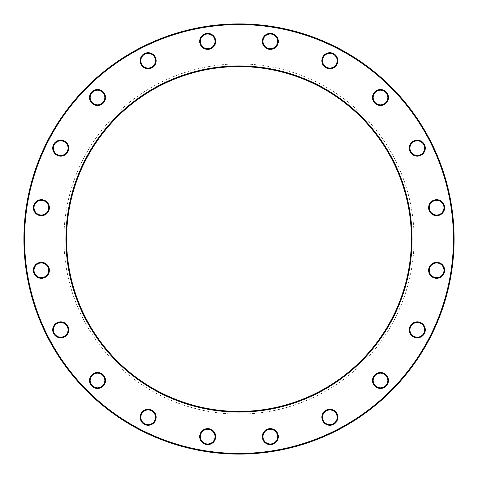 <?xml version="1.0" encoding="UTF-8"?>
<svg xmlns="http://www.w3.org/2000/svg" width="478" height="478" viewBox="0 0 478 478"><rect width="100%" height="100%" fill="white"/><g stroke="black" fill="none" stroke-linecap="round" stroke-linejoin="round"><path stroke-width="0.36" stroke-dasharray="2.39 1.79" d="M454.1 239A215.1 215.1 0 0 0 239 23.9A215.1 215.1 0 0 0 23.9 239A215.1 215.1 0 0 0 239 454.1A215.1 215.1 0 0 0 454.1 239L454.088 241.39M411.415 239A172.415 172.415 0 0 1 239 411.415A172.415 172.415 0 0 1 66.585 239A172.415 172.415 0 0 1 239 66.585A172.415 172.415 0 0 1 411.415 239M63.921 239A175.079 175.079 0 0 0 326.54 390.628A175.079 175.079 0 0 0 326.54 87.372A175.079 175.079 0 0 0 63.921 239M24.569 239A214.431 214.431 0 0 1 346.215 53.297A214.431 214.431 0 0 1 346.215 424.703A214.431 214.431 0 0 1 24.569 239M321.837 417.282A8.007 8.007 0 0 0 333.841 424.213A8.007 8.007 0 0 0 333.841 410.351A8.007 8.007 0 0 0 321.837 417.282M372.481 380.488A8.007 8.007 0 0 0 384.491 387.419A8.007 8.007 0 0 0 384.491 373.557A8.007 8.007 0 0 0 372.481 380.488M409.282 329.838A8.007 8.007 0 0 0 421.285 336.769A8.007 8.007 0 0 0 421.285 322.907A8.007 8.007 0 0 0 409.282 329.838M428.629 270.303A8.007 8.007 0 0 0 440.632 277.234A8.007 8.007 0 0 0 440.632 263.372A8.007 8.007 0 0 0 428.629 270.303M428.629 207.697A8.007 8.007 0 0 0 440.632 214.628A8.007 8.007 0 0 0 440.632 200.766A8.007 8.007 0 0 0 428.629 207.697M409.282 148.162A8.007 8.007 0 0 0 421.285 155.093A8.007 8.007 0 0 0 421.285 141.231A8.007 8.007 0 0 0 409.282 148.162M372.481 97.512A8.007 8.007 0 0 0 384.491 104.443A8.007 8.007 0 0 0 384.491 90.581A8.007 8.007 0 0 0 372.481 97.512M321.837 60.718A8.007 8.007 0 0 0 333.841 67.649A8.007 8.007 0 0 0 333.841 53.787A8.007 8.007 0 0 0 321.837 60.718M262.297 41.371A8.007 8.007 0 0 0 274.306 48.302A8.007 8.007 0 0 0 274.306 34.44A8.007 8.007 0 0 0 262.297 41.371M199.696 41.371A8.007 8.007 0 0 0 211.7 48.302A8.007 8.007 0 0 0 211.7 34.44A8.007 8.007 0 0 0 199.696 41.371M140.156 60.718A8.007 8.007 0 0 0 152.159 67.649A8.007 8.007 0 0 0 152.159 53.787A8.007 8.007 0 0 0 140.156 60.718M89.511 97.512A8.007 8.007 0 0 0 101.515 104.443A8.007 8.007 0 0 0 101.515 90.581A8.007 8.007 0 0 0 89.511 97.512M52.711 148.162A8.007 8.007 0 0 0 64.715 155.093A8.007 8.007 0 0 0 64.715 141.231A8.007 8.007 0 0 0 52.711 148.162M33.364 207.697A8.007 8.007 0 0 0 45.374 214.628A8.007 8.007 0 0 0 45.374 200.766A8.007 8.007 0 0 0 33.364 207.697M33.364 270.303A8.007 8.007 0 0 0 45.374 277.234A8.007 8.007 0 0 0 45.374 263.372A8.007 8.007 0 0 0 33.364 270.303M52.711 329.838A8.007 8.007 0 0 0 64.715 336.769A8.007 8.007 0 0 0 64.715 322.907A8.007 8.007 0 0 0 52.711 329.838M89.511 380.488A8.007 8.007 0 0 0 101.515 387.419A8.007 8.007 0 0 0 101.515 373.557A8.007 8.007 0 0 0 89.511 380.488M140.156 417.282A8.007 8.007 0 0 0 152.159 424.213A8.007 8.007 0 0 0 152.159 410.351A8.007 8.007 0 0 0 140.156 417.282M199.696 436.629A8.007 8.007 0 0 0 211.7 443.56A8.007 8.007 0 0 0 211.7 429.698A8.007 8.007 0 0 0 199.696 436.629M262.297 436.629A8.007 8.007 0 0 0 274.306 443.56A8.007 8.007 0 0 0 274.306 429.698A8.007 8.007 0 0 0 262.297 436.629M262.966 436.629A7.337 7.337 0 0 1 270.303 429.292A7.337 7.337 0 0 1 277.64 436.629A7.337 7.337 0 0 1 270.303 443.966A7.337 7.337 0 0 1 262.966 436.629M140.825 417.282A7.337 7.337 0 0 1 148.162 409.945A7.337 7.337 0 0 1 155.499 417.282A7.337 7.337 0 0 1 148.162 424.619A7.337 7.337 0 0 1 140.825 417.282M90.175 380.488A7.337 7.337 0 0 1 97.512 373.151A7.337 7.337 0 0 1 104.849 380.488A7.337 7.337 0 0 1 97.512 387.825A7.337 7.337 0 0 1 90.175 380.488M53.381 329.838A7.337 7.337 0 0 1 60.718 322.501A7.337 7.337 0 0 1 68.055 329.838A7.337 7.337 0 0 1 60.718 337.175A7.337 7.337 0 0 1 53.381 329.838M34.034 270.303A7.337 7.337 0 0 1 41.371 262.966A7.337 7.337 0 0 1 48.708 270.303A7.337 7.337 0 0 1 41.371 277.64A7.337 7.337 0 0 1 34.034 270.303M34.034 207.697A7.337 7.337 0 0 1 41.371 200.36A7.337 7.337 0 0 1 48.708 207.697A7.337 7.337 0 0 1 41.371 215.034A7.337 7.337 0 0 1 34.034 207.697M53.381 148.162A7.337 7.337 0 0 1 60.718 140.825A7.337 7.337 0 0 1 68.055 148.162A7.337 7.337 0 0 1 60.718 155.499A7.337 7.337 0 0 1 53.381 148.162M90.175 97.512A7.337 7.337 0 0 1 97.512 90.175A7.337 7.337 0 0 1 104.849 97.512A7.337 7.337 0 0 1 97.512 104.849A7.337 7.337 0 0 1 90.175 97.512M140.825 60.718A7.337 7.337 0 0 1 148.162 53.381A7.337 7.337 0 0 1 155.499 60.718A7.337 7.337 0 0 1 148.162 68.055A7.337 7.337 0 0 1 140.825 60.718M200.36 41.371A7.337 7.337 0 0 1 207.697 34.034A7.337 7.337 0 0 1 215.034 41.371A7.337 7.337 0 0 1 207.697 48.708A7.337 7.337 0 0 1 200.36 41.371M262.966 41.371A7.337 7.337 0 0 1 270.303 34.034A7.337 7.337 0 0 1 277.64 41.371A7.337 7.337 0 0 1 270.303 48.708A7.337 7.337 0 0 1 262.966 41.371M322.501 60.718A7.337 7.337 0 0 1 329.838 53.381A7.337 7.337 0 0 1 337.175 60.718A7.337 7.337 0 0 1 329.838 68.055A7.337 7.337 0 0 1 322.501 60.718M373.151 97.512A7.337 7.337 0 0 1 380.488 90.175A7.337 7.337 0 0 1 387.825 97.512A7.337 7.337 0 0 1 380.488 104.849A7.337 7.337 0 0 1 373.151 97.512M409.945 148.162A7.337 7.337 0 0 1 417.282 140.825A7.337 7.337 0 0 1 424.619 148.162A7.337 7.337 0 0 1 417.282 155.499A7.337 7.337 0 0 1 409.945 148.162M429.292 207.697A7.337 7.337 0 0 1 436.629 200.36A7.337 7.337 0 0 1 443.966 207.697A7.337 7.337 0 0 1 436.629 215.034A7.337 7.337 0 0 1 429.292 207.697M429.292 270.303A7.337 7.337 0 0 1 436.629 262.966A7.337 7.337 0 0 1 443.966 270.303A7.337 7.337 0 0 1 436.629 277.64A7.337 7.337 0 0 1 429.292 270.303M409.945 329.838A7.337 7.337 0 0 1 417.282 322.501A7.337 7.337 0 0 1 424.619 329.838A7.337 7.337 0 0 1 417.282 337.175A7.337 7.337 0 0 1 409.945 329.838M373.151 380.488A7.337 7.337 0 0 1 380.488 373.151A7.337 7.337 0 0 1 387.825 380.488A7.337 7.337 0 0 1 380.488 387.825A7.337 7.337 0 0 1 373.151 380.488M322.501 417.282A7.337 7.337 0 0 1 329.838 409.945A7.337 7.337 0 0 1 337.175 417.282A7.337 7.337 0 0 1 329.838 424.619A7.337 7.337 0 0 1 322.501 417.282M200.36 436.629A7.337 7.337 0 0 1 207.697 429.292A7.337 7.337 0 0 1 215.034 436.629A7.337 7.337 0 0 1 207.697 443.966A7.337 7.337 0 0 1 200.36 436.629"/><path stroke-width="0.72" d="M454.1 239A215.1 215.1 0 0 1 131.45 425.283A215.1 215.1 0 0 1 131.45 52.717A215.1 215.1 0 0 1 454.1 239M411.415 239A172.415 172.415 0 0 0 152.793 89.685A172.415 172.415 0 0 0 152.793 388.315A172.415 172.415 0 0 0 411.415 239M453.431 239A214.431 214.431 0 0 0 131.785 53.297A214.431 214.431 0 0 0 131.785 424.703A214.431 214.431 0 0 0 453.431 239M412.078 239A173.078 173.078 0 0 1 152.458 388.895A173.078 173.078 0 0 1 152.458 89.105A173.078 173.078 0 0 1 412.078 239M337.844 417.282A8.007 8.007 0 0 1 325.841 424.213A8.007 8.007 0 0 1 325.841 410.351A8.007 8.007 0 0 1 337.844 417.282M388.489 380.488A8.007 8.007 0 0 1 376.485 387.419A8.007 8.007 0 0 1 376.485 373.557A8.007 8.007 0 0 1 388.489 380.488M425.289 329.838A8.007 8.007 0 0 1 413.285 336.769A8.007 8.007 0 0 1 413.285 322.907A8.007 8.007 0 0 1 425.289 329.838M444.636 270.303A8.007 8.007 0 0 1 432.626 277.234A8.007 8.007 0 0 1 432.626 263.372A8.007 8.007 0 0 1 444.636 270.303M444.636 207.697A8.007 8.007 0 0 1 432.626 214.628A8.007 8.007 0 0 1 432.626 200.766A8.007 8.007 0 0 1 444.636 207.697M425.289 148.162A8.007 8.007 0 0 1 413.285 155.093A8.007 8.007 0 0 1 413.285 141.231A8.007 8.007 0 0 1 425.289 148.162M388.489 97.512A8.007 8.007 0 0 1 376.485 104.443A8.007 8.007 0 0 1 376.485 90.581A8.007 8.007 0 0 1 388.489 97.512M337.844 60.718A8.007 8.007 0 0 1 325.841 67.649A8.007 8.007 0 0 1 325.841 53.787A8.007 8.007 0 0 1 337.844 60.718M278.304 41.371A8.007 8.007 0 0 1 266.3 48.302A8.007 8.007 0 0 1 266.3 34.44A8.007 8.007 0 0 1 278.304 41.371M215.703 41.371A8.007 8.007 0 0 1 203.694 48.302A8.007 8.007 0 0 1 203.694 34.44A8.007 8.007 0 0 1 215.703 41.371M156.163 60.718A8.007 8.007 0 0 1 144.159 67.649A8.007 8.007 0 0 1 144.159 53.787A8.007 8.007 0 0 1 156.163 60.718M105.519 97.512A8.007 8.007 0 0 1 93.509 104.443A8.007 8.007 0 0 1 93.509 90.581A8.007 8.007 0 0 1 105.519 97.512M68.718 148.162A8.007 8.007 0 0 1 56.715 155.093A8.007 8.007 0 0 1 56.715 141.231A8.007 8.007 0 0 1 68.718 148.162M49.371 207.697A8.007 8.007 0 0 1 37.368 214.628A8.007 8.007 0 0 1 37.368 200.766A8.007 8.007 0 0 1 49.371 207.697M49.371 270.303A8.007 8.007 0 0 1 37.368 277.234A8.007 8.007 0 0 1 37.368 263.372A8.007 8.007 0 0 1 49.371 270.303M68.718 329.838A8.007 8.007 0 0 1 56.715 336.769A8.007 8.007 0 0 1 56.715 322.907A8.007 8.007 0 0 1 68.718 329.838M105.519 380.488A8.007 8.007 0 0 1 93.509 387.419A8.007 8.007 0 0 1 93.509 373.557A8.007 8.007 0 0 1 105.519 380.488M156.163 417.282A8.007 8.007 0 0 1 144.159 424.213A8.007 8.007 0 0 1 144.159 410.351A8.007 8.007 0 0 1 156.163 417.282M215.703 436.629A8.007 8.007 0 0 1 203.694 443.56A8.007 8.007 0 0 1 203.694 429.698A8.007 8.007 0 0 1 215.703 436.629M278.304 436.629A8.007 8.007 0 0 1 266.3 443.56A8.007 8.007 0 0 1 266.3 429.698A8.007 8.007 0 0 1 278.304 436.629M277.64 436.629A7.337 7.337 0 0 0 266.634 430.278A7.337 7.337 0 0 0 266.634 442.981A7.337 7.337 0 0 0 277.64 436.629M155.499 417.282A7.337 7.337 0 0 0 144.493 410.931A7.337 7.337 0 0 0 144.493 423.639A7.337 7.337 0 0 0 155.499 417.282M104.849 380.488A7.337 7.337 0 0 0 93.843 374.131A7.337 7.337 0 0 0 93.843 386.839A7.337 7.337 0 0 0 104.849 380.488M68.055 329.838A7.337 7.337 0 0 0 57.049 323.486A7.337 7.337 0 0 0 57.049 336.195A7.337 7.337 0 0 0 68.055 329.838M48.708 270.303A7.337 7.337 0 0 0 37.702 263.946A7.337 7.337 0 0 0 37.702 276.654A7.337 7.337 0 0 0 48.708 270.303M48.708 207.697A7.337 7.337 0 0 0 37.702 201.346A7.337 7.337 0 0 0 37.702 214.054A7.337 7.337 0 0 0 48.708 207.697M68.055 148.162A7.337 7.337 0 0 0 57.049 141.805A7.337 7.337 0 0 0 57.049 154.514A7.337 7.337 0 0 0 68.055 148.162M104.849 97.512A7.337 7.337 0 0 0 93.843 91.161A7.337 7.337 0 0 0 93.843 103.869A7.337 7.337 0 0 0 104.849 97.512M155.499 60.718A7.337 7.337 0 0 0 144.493 54.361A7.337 7.337 0 0 0 144.493 67.069A7.337 7.337 0 0 0 155.499 60.718M215.034 41.371A7.337 7.337 0 0 0 204.028 35.019A7.337 7.337 0 0 0 204.028 47.722A7.337 7.337 0 0 0 215.034 41.371M277.64 41.371A7.337 7.337 0 0 0 266.634 35.019A7.337 7.337 0 0 0 266.634 47.722A7.337 7.337 0 0 0 277.64 41.371M337.175 60.718A7.337 7.337 0 0 0 326.169 54.361A7.337 7.337 0 0 0 326.169 67.069A7.337 7.337 0 0 0 337.175 60.718M387.825 97.512A7.337 7.337 0 0 0 376.819 91.161A7.337 7.337 0 0 0 376.819 103.869A7.337 7.337 0 0 0 387.825 97.512M424.619 148.162A7.337 7.337 0 0 0 413.613 141.805A7.337 7.337 0 0 0 413.613 154.514A7.337 7.337 0 0 0 424.619 148.162M443.966 207.697A7.337 7.337 0 0 0 432.96 201.346A7.337 7.337 0 0 0 432.96 214.054A7.337 7.337 0 0 0 443.966 207.697M443.966 270.303A7.337 7.337 0 0 0 432.96 263.946A7.337 7.337 0 0 0 432.96 276.654A7.337 7.337 0 0 0 443.966 270.303M424.619 329.838A7.337 7.337 0 0 0 413.613 323.486A7.337 7.337 0 0 0 413.613 336.195A7.337 7.337 0 0 0 424.619 329.838M387.825 380.488A7.337 7.337 0 0 0 376.819 374.131A7.337 7.337 0 0 0 376.819 386.839A7.337 7.337 0 0 0 387.825 380.488M337.175 417.282A7.337 7.337 0 0 0 326.169 410.931A7.337 7.337 0 0 0 326.169 423.639A7.337 7.337 0 0 0 337.175 417.282M215.034 436.629A7.337 7.337 0 0 0 204.028 430.278A7.337 7.337 0 0 0 204.028 442.981A7.337 7.337 0 0 0 215.034 436.629"/></g></svg>
